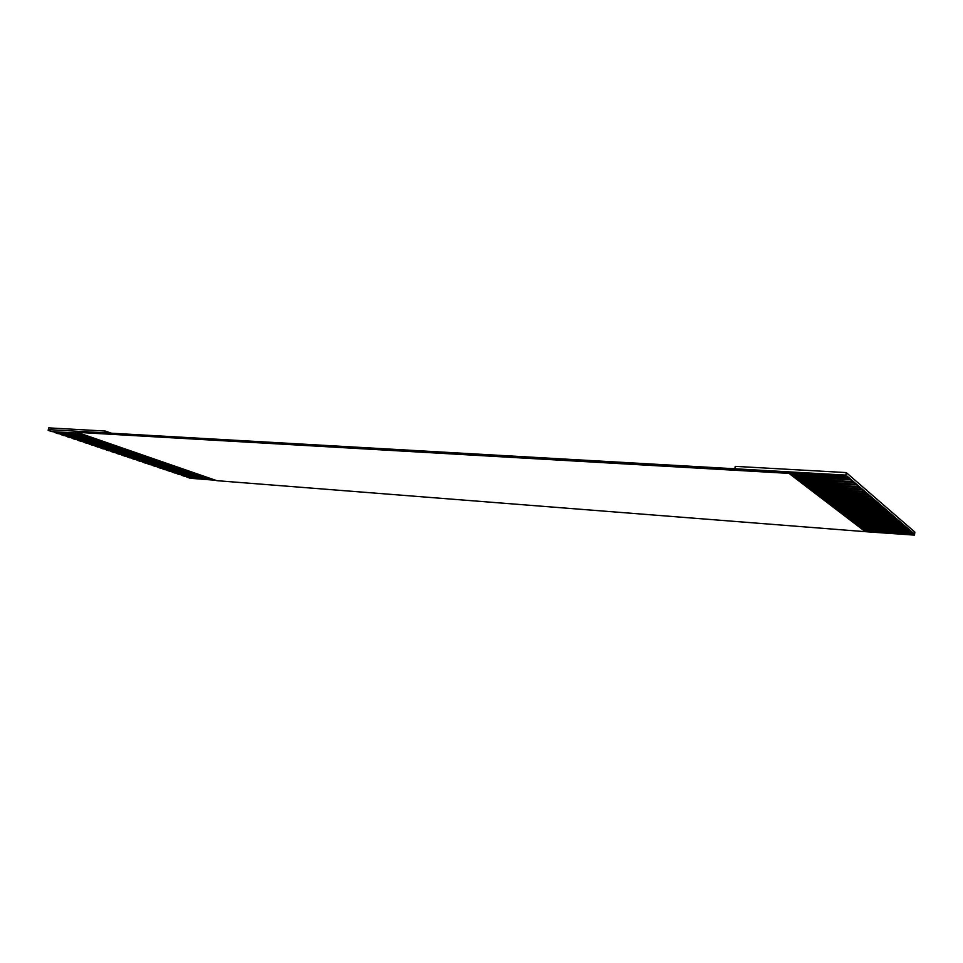 <?xml version="1.0" encoding="UTF-8"?>
<svg xmlns="http://www.w3.org/2000/svg" width="963" height="963" viewBox="0 0 963 963"><rect width="100%" height="100%" fill="white"/><g stroke="black" fill="none" stroke-linecap="round" stroke-linejoin="round"><path stroke-width="1.44" d="M48.306 429.606L48.692 427.873L48.306 429.606L104.883 432.832L105.268 431.051L48.692 427.873L105.268 431.051L104.883 432.832L845.923 475.108L914.609 534.224L914.85 532.082L914.609 534.224L845.923 475.108L846.236 472.58L845.791 476.179L789.034 472.917L791.213 474.578L847.753 477.865L845.791 476.179L849.848 479.658L793.524 476.348L794.511 477.106L850.798 479.863L852.797 482.186L796.798 478.852L797.773 479.586L853.748 482.391L855.71 484.69L800.024 481.319L800.987 482.042L856.637 484.883L858.587 487.146L803.202 483.751L804.153 484.473L859.502 487.338L861.416 489.577L806.344 486.146L807.283 486.857L862.318 489.758L864.208 491.973L809.45 488.518L810.365 489.216L865.099 492.153L866.965 494.344L812.507 490.853L813.422 491.551L867.856 494.513L869.685 496.679L815.529 493.164L816.419 493.85L870.564 496.836L872.37 498.978L818.502 495.439L819.393 496.114L873.236 499.135L875.018 501.254L821.451 497.69L875.873 501.398L877.63 503.493L824.352 499.905L878.473 503.637L880.218 505.707L827.217 502.096L881.037 505.852L882.758 507.898L830.046 504.263L883.577 508.031L885.274 510.053L832.839 506.394L886.08 510.185L887.754 512.184L835.595 508.5L888.56 512.304L890.209 514.278L838.328 510.595L890.992 514.398L892.629 516.361L841.012 512.641L893.411 516.469L895.012 518.407L843.672 514.675L895.783 518.515L897.372 520.429L846.308 516.686L898.142 520.538L899.707 522.428L848.897 518.672L900.453 522.536L902.006 524.402L851.461 520.622L902.752 524.498L904.281 526.352L853.988 522.56L905.015 526.448L906.532 528.29L856.492 524.474L907.254 528.374L908.747 530.192L858.972 526.364L909.469 530.276L910.938 532.07L861.416 528.23L911.648 532.154L913.105 533.923L863.823 530.083L865.388 531.263L914.501 535.127L913.105 533.923L914.501 535.127L914.609 534.224L914.501 535.127L865.34 531.672L216.807 480.669L865.34 531.672L863.823 530.083L913.105 533.923L863.137 529.554L913.165 533.454L911.648 532.154L862.138 528.795L863.823 530.083L861.416 528.23L910.998 531.588L860.717 527.7L910.998 531.588L909.469 530.276L859.706 526.93L861.416 528.23L858.972 526.364L908.807 529.71L858.274 525.834L908.807 529.71L907.254 528.374L857.239 525.04L858.972 526.364L856.492 524.474L906.58 527.796L855.794 523.944L906.58 527.796L905.015 526.448L854.747 523.138L856.492 524.474L853.988 522.56L904.341 525.87L853.29 522.03L904.341 525.87L902.752 524.498L852.219 521.212L853.988 522.56L851.461 520.622L902.066 523.92L850.75 520.092L902.066 523.92L900.453 522.536L849.667 519.262L851.461 520.622L848.897 518.672L899.767 521.934L848.186 518.13L899.767 521.934L898.142 520.538L847.079 517.287L848.897 518.672L846.308 516.686L897.432 519.936L845.586 516.144L897.432 519.936L895.783 518.515L844.467 515.277L846.308 516.686L843.672 514.675L895.072 517.901L842.962 514.134L895.072 517.901L893.411 516.469L841.818 513.255L843.672 514.675L841.012 512.641L892.689 515.855L840.302 512.099L892.689 515.855L890.992 514.398L839.134 511.209L841.012 512.641L838.328 510.595L890.269 513.773L837.605 510.041L890.269 513.773L888.56 512.304L836.426 509.138L838.328 510.595L835.595 508.5L887.814 511.666L834.873 507.946L887.814 511.666L886.08 510.185L833.669 507.032L835.595 508.5L832.839 506.394L885.334 509.535L832.116 505.84L885.334 509.535L883.577 508.031L830.888 504.901L832.839 506.394L830.046 504.263L882.818 507.381L829.312 503.697L882.818 507.381L881.037 505.852L828.072 502.746L830.046 504.263L827.217 502.096L880.278 505.19L826.483 501.53L880.278 505.19L878.473 503.637L825.219 500.567L827.217 502.096L824.352 499.905L877.69 502.975L823.606 499.34L877.69 502.975L875.873 501.398L822.318 498.353L824.352 499.905L821.451 497.69L875.078 500.724L820.705 497.125L875.078 500.724L873.236 499.135L819.393 496.114L821.451 497.69L818.502 495.439L872.43 498.449L817.756 494.874L872.43 498.449L870.564 496.836L816.419 493.85L818.502 495.439L815.529 493.164L869.745 496.15L814.77 492.587L869.745 496.15L867.856 494.513L813.422 491.551L815.529 493.164L812.507 490.853L867.025 493.802L811.749 490.275L867.025 493.802L865.099 492.153L810.365 489.216L812.507 490.853L809.45 488.518L864.268 491.443L808.691 487.94L864.268 491.443L862.318 489.758L807.283 486.857L809.45 488.518L806.344 486.146L861.476 489.035L805.586 485.569L861.476 489.035L859.502 487.338L804.153 484.473L806.344 486.146L803.202 483.751L858.647 486.604L802.444 483.161L858.647 486.604L856.637 484.883L800.987 482.042L803.202 483.751L800.024 481.319L855.782 484.136L799.254 480.73L855.782 484.136L853.748 482.391L797.773 479.586L800.024 481.319L796.798 478.852L852.869 481.632L796.028 478.262L852.869 481.632L850.798 479.863L794.511 477.106L796.798 478.852L793.524 476.348L849.908 479.105L792.754 475.758L849.908 479.105L847.825 477.299L791.213 474.578L793.524 476.348L789.034 472.917L845.791 476.179L845.923 475.108L48.306 429.606L48.15 430.341L52.014 431.641L78.557 433.181L52.014 431.641L48.15 430.341L48.306 429.606M914.85 532.082L846.236 472.58L735.226 466.357L734.901 468.776L735.226 466.357L846.236 472.58L914.85 532.082M208.008 477.648L183.981 476.155L209.404 478.13L183.981 476.155L180.671 474.663L182.573 475.674L208.008 477.648M212.654 479.249L187.267 477.263L190.301 478.286L215.664 480.272L190.301 478.286L185.39 476.264L187.267 477.263L212.654 479.249M203.313 476.035L179.25 474.554L204.722 476.516L179.25 474.554L175.904 473.062L177.83 474.073L203.313 476.035M198.571 474.41L174.484 472.953L200.003 474.891L174.484 472.953L171.089 471.437L173.039 472.46L198.571 474.41M193.792 472.761L169.669 471.328L195.236 473.254L169.669 471.328L166.238 469.8L168.212 470.835L193.792 472.761M188.977 471.112L164.817 469.691L190.421 471.605L164.817 469.691L161.339 468.138L163.349 469.198L188.977 471.112M184.114 469.438L159.918 468.042L185.582 469.944L159.918 468.042L156.403 466.477L158.438 467.536L184.114 469.438M179.202 467.753L154.971 466.369L180.683 468.259L154.971 466.369L151.42 464.792L153.49 465.863L179.202 467.753M174.255 466.056L149.987 464.684L175.748 466.561L149.987 464.684L146.4 463.095L148.483 464.178L174.255 466.056M169.259 464.335L144.956 462.986L170.764 464.852L144.956 462.986L141.32 461.385L143.439 462.481L169.259 464.335M164.216 462.601L139.888 461.277L165.732 463.131L139.888 461.277L136.204 459.652L138.359 460.759L164.216 462.601M159.124 460.856L134.772 459.556L160.652 461.385L134.772 459.556L131.04 457.906L133.219 459.026L159.124 460.856M153.996 459.098L129.596 457.81L155.537 459.628L129.596 457.81L125.828 456.149L128.043 457.281L153.996 459.098M148.808 457.317L124.383 456.053L150.372 457.846L124.383 456.053L120.568 454.38L122.807 455.523L148.808 457.317M143.583 455.511L119.123 454.271L145.148 456.053L119.123 454.271L115.259 452.586L117.534 453.742L143.583 455.511M138.299 453.705L113.815 452.49L139.888 454.247L113.815 452.49L109.902 450.78L112.214 451.948L138.299 453.705M132.966 451.876L108.458 450.672L134.567 452.417L108.458 450.672L104.498 448.951L106.833 450.13L132.966 451.876M127.585 450.022L103.041 448.854L129.211 450.576L103.041 448.854L99.045 447.109L101.416 448.301L127.585 450.022M122.157 448.156L97.588 447.013L123.794 448.722L97.588 447.013L93.531 445.243L95.939 446.459L122.157 448.156M116.679 446.278L92.075 445.159L118.329 446.844L92.075 445.159L87.97 443.365L90.414 444.593L116.679 446.278M111.142 444.376L86.514 443.281L112.803 444.942L86.514 443.281L82.361 441.475L84.828 442.715L111.142 444.376M105.557 442.45L80.904 441.379L107.242 443.028L80.904 441.379L76.691 439.561L79.207 440.813L105.557 442.45M99.911 440.512L75.234 439.465L101.609 441.102L75.234 439.465L70.973 437.635L73.525 438.899L99.911 440.512M94.218 438.562L69.505 437.539L95.927 439.152L69.505 437.539L65.195 435.685L67.783 436.961L94.218 438.562M88.464 436.588L63.727 435.589L90.197 437.178L63.727 435.589L59.369 433.711L61.981 434.999L88.464 436.588M82.662 434.59L57.9 433.627L84.407 435.192L57.9 433.627L53.483 431.725L56.143 433.025L82.662 434.59M75.993 431.942L789.034 472.917L865.34 531.672L788.974 473.387L75.908 432.267L216.807 480.669L75.993 431.942M111.371 433.206L105.268 431.051L111.371 433.206M81.277 434.12L56.227 432.652L81.277 434.12M87.091 436.107L62.065 434.626L87.091 436.107M92.845 438.093L67.867 436.576L92.845 438.093M98.539 440.043L73.597 438.514L98.539 440.043M104.185 441.981L79.279 440.44L104.185 441.981M109.77 443.907L84.913 442.342L109.77 443.907M115.307 445.809L90.498 444.22L115.307 445.809M120.796 447.687L96.023 446.086L120.796 447.687M126.225 449.552L101.488 447.939L126.225 449.552M131.606 451.406L106.917 449.769L131.606 451.406M136.939 453.236L112.286 451.575L136.939 453.236M142.223 455.054L117.618 453.38L142.223 455.054M147.447 456.847L122.891 455.162L147.447 456.847M152.636 458.629L128.115 456.919L152.636 458.629M157.776 460.398L133.291 458.677L157.776 460.398M162.867 462.144L138.431 460.41L162.867 462.144M167.911 463.877L143.523 462.12L167.911 463.877M172.907 465.586L148.555 463.829L172.907 465.586M177.866 467.296L153.562 465.514L177.866 467.296M182.777 468.981L158.51 467.187L182.777 468.981M187.641 470.654L163.421 468.849L187.641 470.654M192.456 472.303L168.284 470.486L192.456 472.303M197.234 473.952L173.111 472.123L197.234 473.952M201.977 475.578L177.902 473.736L201.977 475.578M206.672 477.191L182.633 475.337L206.672 477.191M211.33 478.792L187.34 476.926L211.33 478.792"/></g></svg>

